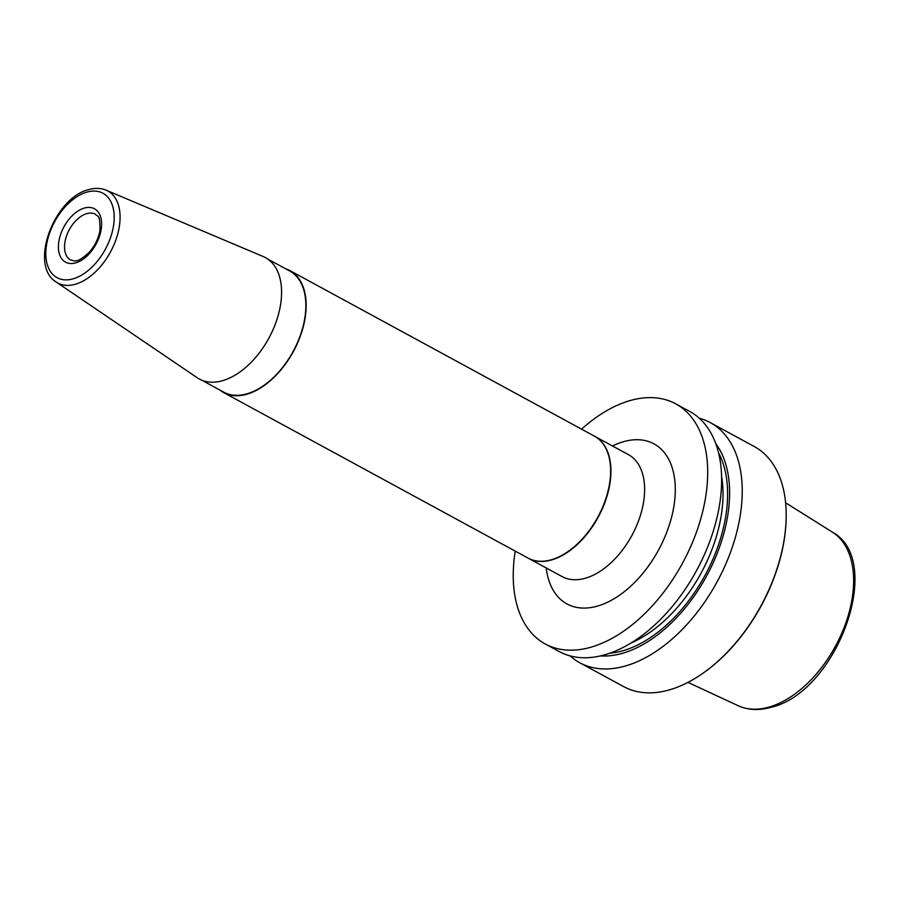 <?xml version="1.0" encoding="UTF-8"?>
<svg xmlns="http://www.w3.org/2000/svg" width="899" height="899" viewBox="0 0 899 899"><rect width="100%" height="100%" fill="white"/><g stroke="black" fill="none" stroke-linecap="round" stroke-linejoin="round"><path stroke-width="1.35" d="M219.749 389.964A69.414 41.68 -61.5 0 0 223.626 392.56L528.095 558.11A69.414 41.68 -61.5 0 0 551.098 559.83A69.414 41.68 -61.5 0 0 605.263 500.406A69.414 41.68 -61.5 0 0 594.408 436.15L289.939 270.61A69.414 41.68 -61.5 0 0 285.646 268.767M223.626 392.56A69.414 41.68 -61.5 0 0 246.629 394.279A69.414 41.68 -61.5 0 0 300.783 334.866A69.414 41.68 -61.5 0 0 289.939 270.61M267.767 259.047L289.725 270.992A68.976 41.41 118.5 0 1 300.513 334.844A68.976 41.41 118.5 0 1 246.697 393.886A68.976 41.41 -61.5 0 1 223.829 392.189L201.87 380.243M56.21 282.039L197.286 377.782A69.133 41.511 -61.5 0 0 222.289 380.771A69.133 41.511 -61.5 0 0 276.87 319.707A69.133 41.511 -61.5 0 0 263.205 256.53L106.161 190.183C100.857 188.015 95.103 187.812 88.911 189.554C54.412 197.409 28.442 265.306 56.21 282.039A52.367 31.443 -61.5 0 0 75.156 284.298A52.367 31.443 -61.5 0 0 116.51 238.044A52.367 31.443 -61.5 0 0 106.161 190.183M710.277 422.609L754.227 446.511A136.648 82.045 118.5 0 1 786.187 516.7A136.648 82.045 118.5 0 1 699.961 675.284A136.648 82.045 118.5 0 1 668.968 689.994A136.648 82.045 -61.5 0 1 623.681 686.622L579.72 662.72A136.648 82.045 -61.5 0 0 625.007 666.092A136.648 82.045 -61.5 0 0 731.64 549.12A136.648 82.045 -61.5 0 0 710.277 422.609A136.648 82.045 -61.5 0 0 699.31 418.249M786.187 517.026A135.783 81.528 118.5 0 1 786.187 517.341A135.783 81.528 118.5 0 1 700.501 674.924A135.783 81.528 118.5 0 1 700.231 675.104M570.101 655.888A136.648 82.045 -61.5 0 0 579.72 662.72M515.228 551.109A136.648 82.045 -61.5 0 0 545.199 643.942L559.133 651.528A136.648 82.045 -61.5 0 0 604.42 654.899A136.648 82.045 -61.5 0 0 711.042 537.928A136.648 82.045 -61.5 0 0 689.69 411.416L675.745 403.842A136.648 82.045 -61.5 0 0 630.469 400.471A136.648 82.045 -61.5 0 0 581.541 429.16M545.199 643.942A136.648 82.045 -61.5 0 0 590.486 647.325A136.648 82.045 -61.5 0 0 697.107 530.354A136.648 82.045 -61.5 0 0 675.745 403.842M600.42 655.922A125.366 75.269 -61.5 0 0 622.074 653.404A125.366 75.269 118.5 0 0 713.694 561.673A125.366 75.269 118.5 0 0 715.818 443.69M528.252 558.189A69.414 41.68 -61.5 0 0 528.398 558.279A69.414 41.68 -61.5 0 0 551.402 559.987A69.414 41.68 -61.5 0 0 605.566 500.574A69.414 41.68 -61.5 0 0 594.711 436.318A69.414 41.68 -61.5 0 0 594.565 436.24M87.046 192.071A48.052 28.847 -61.5 0 0 46.546 244.865A48.052 28.847 -61.5 0 0 72.988 278.87A48.052 28.847 -61.5 0 0 113.476 226.076A48.052 28.847 -61.5 0 0 87.046 192.071M58.862 241.415A30.364 18.238 118.5 0 1 84.45 208.04A30.364 18.238 118.5 0 1 101.16 229.526A30.364 18.238 118.5 0 1 75.572 262.901A30.364 18.238 118.5 0 1 58.862 241.415M64.93 242.224A26.026 15.631 118.5 0 1 77.336 219.277A26.026 15.631 118.5 0 1 95.496 214.265C97.317 217.255 100.283 212.805 99.924 230.492C98.519 238.381 95.069 245.528 89.563 251.945C75.943 264.733 74.145 260.272 70.628 259.991A26.026 15.631 -61.5 0 1 64.93 242.224M785.625 502.788L832.44 532.186A98.823 59.334 118.5 0 1 845.352 624.254A98.823 59.334 118.5 0 1 768.859 707.131A98.823 59.334 -61.5 0 1 738.101 705.693L687.971 682.375M546.199 567.954A91.102 54.704 118.5 0 0 597.15 606.184A91.102 54.704 -61.5 0 0 673.924 506.07A91.102 54.704 -61.5 0 0 623.805 441.611A91.102 54.704 118.5 0 0 612.511 445.994M528.398 558.279L562.077 576.585A69.414 41.68 118.5 0 0 585.08 578.304A69.414 41.68 -61.5 0 0 639.245 518.892A69.414 41.68 -61.5 0 0 628.39 454.624L594.711 436.318M721.605 476.358A119.297 71.628 118.5 0 1 630.986 643.021M718.616 452.961A122.556 73.583 118.5 0 1 709.333 567.022A122.556 73.583 118.5 0 1 622.49 650.865A122.556 73.583 -61.5 0 1 609.736 653.225M786.187 517.341L786.187 516.7M832.44 532.186C885.582 560.875 836.486 692.826 770.848 707.344C758.891 710.693 747.979 710.143 738.101 705.693"/></g></svg>
